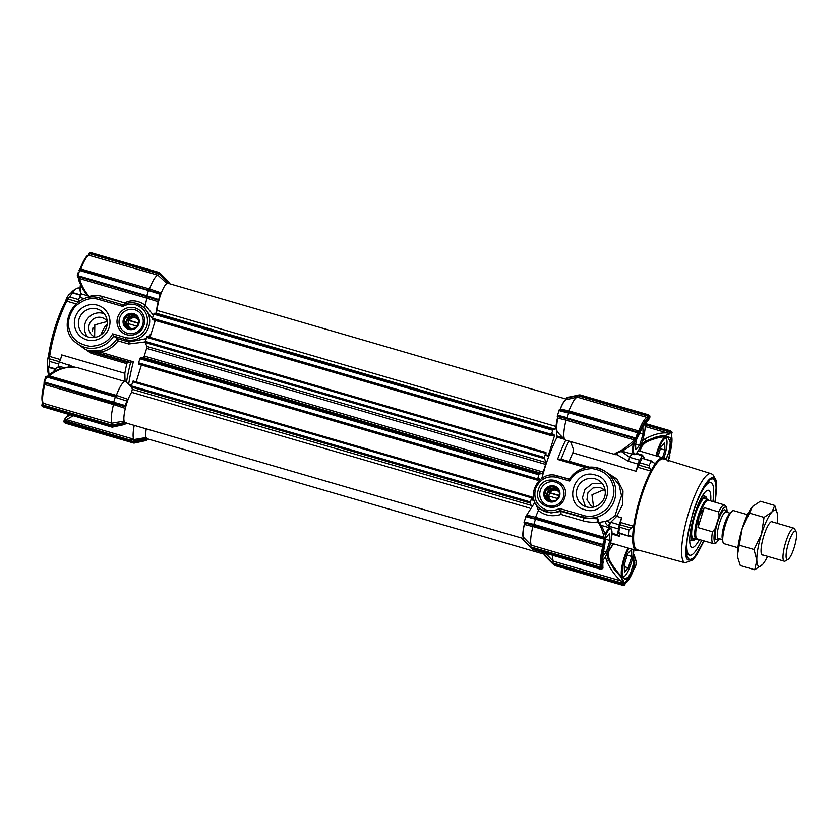 <?xml version="1.0" encoding="UTF-8"?>
<svg xmlns="http://www.w3.org/2000/svg" width="838" height="838" viewBox="0 0 838 838"><rect width="100%" height="100%" fill="white"/><g stroke="black" fill="none" stroke-linecap="round" stroke-linejoin="round"><path stroke-width="1.26" d="M119.583 318.147A12.371 12.004 126.2 0 1 138.438 311.526A12.371 12.004 126.2 0 1 127.47 333.283A12.371 12.004 126.2 0 1 119.583 318.147M117.634 317.434A14.089 13.67 126.2 0 1 134.981 307.86A14.089 13.67 126.2 0 1 143.979 325.102A14.089 13.67 126.2 0 1 126.632 334.676A14.089 13.67 126.2 0 1 117.634 317.434M145.089 341.946L128.706 343.968L118.085 340.877L115.77 343.674C111.464 348.22 106.342 351.049 100.382 352.18L99.712 350.598C107.002 349.006 112.795 344.994 117.111 338.573L113.717 336.09L112.638 333.838C108.731 341.475 101.314 345.644 90.368 346.345C79.6 344.596 72.864 339.746 70.141 331.796C66.778 324.117 68.37 315.758 74.938 306.718C83.276 299.313 91.394 296.935 99.303 299.606L122.882 306.457C127.072 304.184 131.409 303.66 135.903 304.885C145.288 308.751 148.944 315.769 146.891 325.94C142.795 335.525 135.735 339.421 125.7 337.641L112.638 333.838M131.629 385.03L128.392 384.087M74.54 367.086L59.435 361.943A6.882 1.571 106.2 0 0 60.839 358.371A6.882 1.571 106.2 0 0 61.687 354.903L124.841 373.277L125.051 381.489M97.554 305.221A18.185 17.64 -53.8 0 0 75.169 317.581A18.185 17.64 -53.8 0 0 86.775 339.83A18.185 17.64 -53.8 0 0 109.16 327.469A18.185 17.64 -53.8 0 0 97.554 305.221M97.208 308.992A14.738 14.298 -53.8 0 0 84.135 334.917A14.738 14.298 -53.8 0 0 105.682 329.334A14.738 14.298 -53.8 0 0 97.208 308.992M99.303 299.606L100.12 298.192C74.362 289.047 54.334 328.81 77.264 343.611L84.743 349.006L91.049 351.866L89.132 350.462L99.712 350.598M58.063 367.39A55.067 12.57 -73.8 0 1 58.22 365.986A3.446 0.786 -73.8 0 1 58.723 363.723A3.446 0.786 -73.8 0 1 59.435 361.943M104.258 313.747A14.738 14.298 -53.8 0 0 87.466 336.719M59.529 361.733L48.897 358.664L49.672 356.433L60.441 359.565M80.071 288.282L79.233 288.042A48.185 10.999 106.2 0 0 76.384 288.607A48.185 10.999 106.2 0 0 72.319 292.504L68.915 294.505A48.185 10.999 106.2 0 0 66.296 298.831A3.446 0.786 -73.8 0 1 65.972 300.046A3.446 0.786 -73.8 0 1 65.217 301.921A46.457 10.601 106.2 0 0 55.099 327.208A46.457 10.601 106.2 0 0 48.635 355.165A3.446 0.786 -73.8 0 1 48.154 357.239A3.446 0.786 -73.8 0 1 47.745 358.392A48.185 10.999 106.2 0 0 47.2 364.237L48.154 366.73M75.965 303.848L66.862 301.209A48.185 10.999 106.2 0 0 56.366 327.428A48.185 10.999 106.2 0 0 49.672 356.433L48.635 355.165M65.217 301.921L66.862 301.209L67.511 298.904L78.196 302.015M58.639 364.017L49.746 361.429L48.897 358.664L47.745 358.392M94.631 336.834L94.809 324.851L107.212 321.52M107.243 321.436A10.328 10.014 -53.8 0 0 89.886 323.018A10.328 10.014 -53.8 0 0 95.7 337.232M147.467 438.84L146.734 440.379L145.791 439.699L146.158 437.74M126.067 422.425L124.893 424.416L123.94 423.714L124.213 421.074L111.779 423.18L111.915 425.086L124.024 422.677M125.375 423.661L124.893 424.416L113.235 426.909L113.256 426.06L113.256 426.909L112.166 427.16M125.407 406.901L113.937 403.099L113.507 404.524L125.386 408.389L125.197 405.54L127.146 400.124L126.622 400.952L115.215 397.275L114.597 396.091L46.645 376.356A0.691 0.649 120.2 0 0 45.849 376.744M127.449 400.344L128.193 399.391L116.367 395.368L115.979 396.552M156.423 312.71A18.928 4.316 -73.8 0 1 158.152 301.68L160.226 293.625L79.683 269.878A0.691 0.67 126.2 0 0 78.856 270.307M158.246 299.417L146.839 295.741L148.473 290.503L159.88 294.18L160.226 293.625L79.945 269.92M160.603 293.897L161.346 292.944L149.52 288.921L149.133 290.105M167.736 282.322L159.011 273.869L157.9 275.157L167.045 283.558L168.218 281.568L169.171 282.27L169.025 283.569M134.007 443.124L146.776 440.39L133.954 443.124L133.064 442.422L145.791 439.699M78.919 270.402L80.134 268.569C84.02 259.33 86.869 254.867 88.66 255.181L157.9 275.157A22.375 5.101 106.2 0 0 149.52 288.921M158.152 301.68L146.912 298.171A22.375 5.101 106.2 0 0 145.383 305.325L153.375 315.203M150.243 336.656L149.447 335.567L151.28 333.325M131.199 386.611L125.941 381.887A22.375 5.101 106.2 0 0 125.449 381.604A22.375 5.101 106.2 0 0 116.367 395.368L49.201 375.874C56.376 370.124 64.013 367.212 72.099 367.107L76.499 367.369L125.449 381.604M123.94 423.714L112.292 426.217L111.915 425.086L42.864 405.005L43.094 403.214A22.375 5.101 106.2 0 1 44.823 384.548L113.507 404.524A22.375 5.101 106.2 0 0 111.779 423.18L43.094 403.214L42.392 401.79L42.036 404.806L42.392 401.79M134.237 425.379A22.375 5.101 106.2 0 0 133.63 439.164L130.571 440.128L146.221 437.53M78.07 275.744L77.316 275.671A0.691 0.649 -59.8 0 0 77.756 276.456L78.049 272.79L78.835 272.947L78.07 275.744L146.839 295.741L146.65 296.463L158.193 300.182L147.237 296.694L146.922 298.15L79.505 278.551C81.328 285.14 84.554 291.142 89.195 296.537C92.934 295.123 97.313 295.091 102.341 296.432L124.642 302.916C131.273 299.48 138.186 300.287 145.383 305.325M145.288 305.524L143.937 307.483L152.39 318.377M153.825 320.022L154.454 320.21M154.59 320.252L154.747 322.19M143.937 307.483L136.72 303.482C132.016 302.183 127.449 302.644 123.008 304.864L123.081 304.875A18.928 18.363 126.2 0 1 136.751 303.492A18.928 18.363 126.2 0 1 142.313 306.226A18.928 18.363 126.2 0 1 147.635 329.617A18.928 18.363 126.2 0 1 125.532 339.526L128.905 341.998L146.074 338.657M148.263 336.803L149.447 335.567M118.085 340.877L117.111 338.573L128.905 341.998L128.706 343.968M130.749 362.571L89.132 350.462L100.382 352.18L133.368 361.775L127.512 362.477L126.821 363.65A48.185 10.999 106.2 0 0 124.841 373.277M73.115 415.816L66.474 419.629L133.63 439.164M130.571 440.128L64.683 420.571L64.987 422.844A1.037 1.006 126.2 0 1 64.683 422.687L133.064 442.422M123.081 304.875L122.882 306.457M78.185 302.068A6.882 1.571 106.2 0 0 78.322 301.292L79.023 301.491M81.6 293.96A55.067 12.57 -73.8 0 0 79.61 297.301A3.446 0.786 106.2 0 0 78.322 301.292M160.351 274.843L160.875 273.974L169.171 282.27M160.854 273.942L158.927 272.413L90.514 252.521A1.037 1.006 -53.8 0 0 89.257 253.191L89.635 253.694L87.822 255.936L89.635 253.694L89.205 255.181A22.375 5.101 106.2 0 0 80.815 268.977L149.51 288.953M159.168 272.518L159.911 273.261L158.99 273.848L159.932 273.282L168.218 281.568M124.642 302.916L124.904 304.246M89.771 297.438A1.718 1.226 66.7 0 0 89.195 296.537L89.226 297.186C84.628 292.535 81.108 286.816 78.667 280.039L78.248 277.629M77.745 276.456A0.691 0.639 -61.2 0 0 77.986 276.592L79.579 277.022L79.505 278.551L78.322 277.787L78.615 279.882M126.821 363.65L91.007 353.227L76.593 343.109M71.429 367.117A1.718 0.932 91.1 0 1 71.785 367.002A1.718 0.932 91.1 0 1 72.099 367.107M48.625 376.901L49.201 375.874L46.876 376.482M76.499 367.369L71.785 367.002C63.992 366.876 56.397 369.411 49.013 374.617L48.908 374.691M125.103 406.681L44.571 382.935L113.937 403.099M48.698 367.379A48.185 10.999 106.2 0 0 49.065 374.576M66.244 421.42L66.474 419.629L65.542 419.251L63.887 421.085L64.516 422.457M69.963 414.904L65.542 417.879L64.924 418.843L65.542 419.251M64.589 421.703L132.226 441.375L132.886 442.338M64.379 421.242L63.877 421.074L64.149 422.247M67.7 416.036A88.357 20.164 106.2 0 0 68.203 415.418C65.825 417.471 66.013 417.387 68.768 415.156L68.831 415.082A18.75 4.284 106.2 0 0 69.145 414.663M76.384 288.607L74.404 289.78A46.457 10.601 106.2 0 0 70.685 293.258M80.773 295.311L72.33 292.85A51.621 11.784 106.2 0 0 69.816 296.998L67.511 298.883L66.296 298.831M80.113 268.621L79.767 269.93M148.473 290.503L148.693 289.917L148.473 290.503L79.6 270.475L79.935 269.909L78.824 270.318L79.6 270.475L78.835 272.947M77.756 276.456L78.164 277.713L77.819 276.509M78.081 272.779L77.274 275.629L77.861 276.54M49.746 361.429A51.621 11.784 106.2 0 0 49.222 367.034L48.939 367.484M46.886 376.398L44.288 382.767A0.691 0.67 126.2 0 1 44.058 382.034L44.802 379.53L45.587 379.687M115.152 396.908L114.597 396.091L115.152 396.908L46.551 376.953M47.577 376.105L46.844 376.503M113.203 426.919L111.035 426.374L110.375 425.4L111.883 425.086L112.261 426.228L111.224 426.448M42.864 405.005L42.644 405.707L110.375 425.4M44.131 382.086L43.964 384.778L44.571 382.935A0.691 0.67 -53.8 0 1 44.372 382.83L44.288 382.767A0.691 0.67 126.2 0 0 44.498 382.872M43.974 384.663L44.215 382.641M112.554 402.638L113.518 402.146L44.812 382.159L44.749 382.914M125.197 405.54L113.518 402.146M47.703 365.483A46.457 10.601 106.2 0 0 48.562 374.974M68.203 415.418L69.533 414.779M64.924 418.843L64.264 420.257M158.979 272.434L157.911 272.779L158.99 273.848L89.959 253.767M160.11 273.198L160.854 273.953M113.779 401.863L115.215 397.275M45.828 376.786L44.823 379.551L45.776 376.744L46.876 376.388L114.638 396.102M112.114 427.16L111.716 426.385L112.114 427.16L42.78 406.681A1.037 1.006 -53.8 0 0 43.084 406.828L112.083 427.15M546.973 497.573A7.228 7.008 -53.8 0 0 549.445 501.072L547.769 499.846A7.228 7.008 126.2 0 1 545.297 496.347L546.973 497.573L545.978 496.169L546.711 494.556L545.035 493.331A7.228 7.008 126.2 0 1 546.868 489.329L548.544 490.555L549.278 488.952L551.016 488.743L549.33 487.517A7.228 7.008 126.2 0 1 553.635 487.014L556.296 488.135M547.769 499.846L548.618 501.155L550.493 501.051A7.228 7.008 126.2 0 0 554.798 500.558L556.39 500.255L557.26 498.746A7.228 7.008 -53.8 0 0 559.093 494.745L559.69 493.037L558.841 491.728A7.228 7.008 126.2 0 0 556.359 488.229L555.227 486.71L553.635 487.014M543.789 494.829A8.265 8.013 -53.8 0 0 552.556 502.014A8.265 8.013 -53.8 0 0 559.931 492.954A8.265 8.013 -53.8 0 0 551.163 485.768A8.265 8.013 -53.8 0 0 543.789 494.829M545.035 493.331L544.155 494.839L545.297 496.347M549.33 487.517L547.465 487.611L546.868 489.329M548.544 490.555A7.228 7.008 -53.8 0 0 546.711 494.556M555.322 488.25A7.228 7.008 -53.8 0 0 551.016 488.743M547.465 487.611L549.278 488.952M545.978 496.169L544.155 494.839M638.346 550.095L635.529 549.843C630.249 548.398 632.91 519.707 640.379 497.311C647.041 474.318 659.935 453.107 663.979 458.48L664.764 459.276M703.648 540.803A41.827 9.543 106.2 0 1 688.417 558.569A41.827 9.543 106.2 0 1 691.13 519.79L691.193 519.57A41.827 9.543 106.2 0 1 695.142 506.906L695.215 506.697A41.827 9.543 106.2 0 1 711.567 478.98A41.827 9.543 106.2 0 1 714.887 502.14M635.833 453.84L642.159 455.683L638.619 462.157L636.011 471.239L638.619 465.017L649.9 468.295L650.843 471.061A48.185 10.999 -73.8 0 1 655.494 463.414A48.185 10.999 -73.8 0 1 663.214 457.894A48.185 10.999 -73.8 0 1 664.984 459.35M638.577 550.157A48.185 10.999 -73.8 0 1 636.293 550.43A48.185 10.999 -73.8 0 1 632.68 536.624A48.185 10.999 -73.8 0 1 633.643 526.274L631.297 528.034L620.005 524.756L621.534 517.737L619.272 524.766L610.703 522.273L616.737 516.344A1.718 0.828 38.1 0 0 615.029 515.768L608.933 520.063L605.465 521.383C605.434 523.3 606.419 524.818 608.419 525.929A55.067 12.57 106.2 0 0 608.252 527.406M617.69 452.813L616.077 454.699C614.212 454.468 614.432 453.756 616.737 452.551C622.058 450.435 627.934 446.225 634.345 439.929L566.059 420.1A22.375 5.101 106.2 0 0 564.948 439.761L558.642 433.445L556.39 429.957L557.019 437.122L564.477 439.28M616.82 454.563L628.51 461.319L638.158 464.126M636.011 471.239L572.857 452.866L573.496 449.514L570.531 441.563M652.205 461.172L651.472 461.298L654.96 463.529M561.01 511.316L583.929 517.978L583.321 520.911L561.02 514.427L561.01 511.316L559.931 510.52L559.449 508.446C555.259 510.719 550.922 511.243 546.428 510.017C537.053 506.152 533.387 499.134 535.44 488.963C539.536 479.388 546.606 475.481 556.631 477.262L569.704 481.064L569.285 479.315A25.81 25.046 126.2 0 1 598.154 468.065A25.81 25.046 126.2 0 1 605.738 471.784A25.81 25.046 126.2 0 1 612.997 503.68A25.81 25.046 126.2 0 1 582.85 517.193L583.929 517.978L597.913 518.806L598.363 520.147M599.17 522.42L605.465 521.383M569.232 479.294L557.448 475.858L569.232 479.315C579.519 466.274 591.691 463.76 605.738 471.784L612.777 476.969L619.146 485.181L621.534 495.708L615.029 515.768M564.435 439.248L557.05 437.101C552.567 445.973 548.45 456.417 544.679 468.421L541.788 478.393M558.705 476.225L569.369 479.085M664.754 436.965L667.917 437.331L670.191 441.846A18.143 4.138 -73.8 0 1 669.625 447.869C669.426 448.969 668.441 454.699 666.629 457.391L665.278 459.434M584.777 509.682C606.377 517.13 617.816 480.384 595.556 475.073C573.967 467.625 562.518 504.371 584.777 509.682M586.474 506.896A14.738 14.298 -53.8 0 0 599.537 480.97A14.738 14.298 -53.8 0 0 577.99 486.553A14.738 14.298 -53.8 0 0 586.474 506.896M548.199 505.66A12.371 12.004 -53.8 0 0 559.166 483.903A12.371 12.004 -53.8 0 0 540.301 490.523A12.371 12.004 -53.8 0 0 548.199 505.66M538.352 489.811C532.151 506.875 560.13 515.014 564.697 497.479C570.898 480.415 542.93 472.276 538.352 489.811M632.575 557.207L633.476 563.838L630.679 572.93A18.143 4.138 -73.8 0 1 627.966 577.382L625.106 578.733M602.26 483.599L592.372 483.568L584.966 489.392L582.431 497.793L585.469 506.571M604.544 490.377L603.318 489.926L591.963 494.829L593.566 507.042M593.702 507.084L590.8 505.628L586.967 499.647L587.888 492.87L593.074 487.936L599.945 487.465L602.983 488.963L605.245 491.288M620.769 522.535L633.643 526.274A48.185 10.999 -73.8 0 1 650.843 471.061L637.969 467.311M643.416 458.606L644.422 457.412A6.882 1.571 -73.8 0 1 643.574 457.873A6.882 1.571 -73.8 0 1 643.05 456.071L642.159 455.683L643.05 456.071M638.619 465.017L642.17 458.25L651.472 461.298A51.621 11.784 106.2 0 0 648.958 465.446L649.9 468.295M572.857 452.866A48.185 10.999 106.2 0 0 569.212 461.277L589.324 467.133M606.042 472.014L617.072 479.147L623.011 490.921L622.613 504.675L616.737 516.344L621.534 517.737M632.135 536.016L632.68 536.624L628.374 535.482A51.621 11.784 106.2 0 1 628.888 529.878L631.297 528.034M618.842 533.251L628.971 536.194L619.261 532.821M619.272 524.766L617.501 534.843L618.266 535.66L619.282 534.99L619.806 536.446L619.816 532.884M620.005 524.756L618.716 532.675M664.482 436.965L664.943 436.776C658.857 436.933 652.446 438.808 645.71 442.401C642.557 444.402 640.766 447.356 640.337 451.253L640.714 447.733C641.395 444.842 643.05 442.632 645.679 441.113L644.768 439.07C653.273 434.461 660.826 432.429 667.425 432.974L645.187 426.5M639.237 449.053L640.714 447.733M642.537 440.652L644.768 439.07M565.734 440.17A60.231 13.743 106.2 0 0 557.532 459.402L560.674 459.046M639.457 460.135L629.809 457.328L621.251 451.41M617.26 453.882L616.967 453.159M615.521 454.646L616.286 454.751M564.948 439.761A22.375 5.101 106.2 0 0 565.503 440.097L615.396 454.615M611.981 534.319L618.266 535.66M552.797 555.332A22.375 5.101 106.2 0 0 553.258 561.198L621.314 581.006C615.888 576.743 611.017 570.186 606.691 561.324L605.497 556.621M608.137 550.744L608.252 551.959L613.531 543.81M535.754 503.68L534.016 503.711L526.023 516.093L524.001 522.671L603.13 545.391L524.001 522.671M524.389 522.954L524.379 524.452C523.038 530.213 522.65 534.393 523.216 537.001L522.902 539.002L530.548 546.858L531.187 545.182A22.375 5.101 -73.8 0 1 532.895 526.547L524.379 524.452M530.548 546.858L601.097 567.347L600.553 567.975L530.768 547.675L522.713 539.62L522.902 539.002M553.258 561.198L545.109 552.839L544.794 554.84L552.63 562.895L553.269 561.219M552.609 563.649L554.829 565.535L623.42 585.49L624.677 584.777A1.037 1.006 126.2 0 1 623.409 585.479L622.225 584.673L623.514 583.856L552.609 563.649L544.564 555.584L544.794 554.84M566.059 420.1L557.532 418.005L556.243 429.915M645.459 442.234L645.721 442.537C642.055 445.407 640.263 448.309 640.347 451.242L640.337 451.232M668.179 431.56L667.425 432.974L668.483 433.445L669.74 432.418L670.17 430.722L670.4 432.911L668.179 431.56L645.103 424.856M667.917 437.331L664.618 436.996C661.528 436.231 648.738 440.348 645.721 442.537L645.71 442.401A72.298 16.498 -73.8 0 0 645.679 441.113L655.557 437.206C659.537 436.242 660.187 435.854 664.943 435.645L669.332 434.021L668.483 433.445M610.106 522.252L610.703 522.273A3.446 0.786 -73.8 0 0 609.488 526.327L608.419 525.929L610.106 522.252C607.592 521.969 607.204 521.236 608.933 520.063M597.913 518.806A1.718 0.786 -96.9 0 0 597.473 520.262A1.718 0.786 -96.9 0 0 598.039 521.959L597.693 521.55L598.039 521.959C600.574 525.646 602.564 530.747 604.03 537.242L605.34 538.09L605.392 535.503C603.643 529.574 601.37 524.976 598.594 521.718L598.521 519.906L597.484 520.45M583.321 520.911C588.381 522.221 593.294 522.566 598.039 521.959M616.988 453.033L617.857 452.761A1.718 1.383 -107.7 0 1 616.737 452.551M634.418 438.4L634.345 439.929L635.906 439.96L636.168 438.934L566.268 418.571A1.037 0.566 -75.7 0 1 566.059 417.355L568.007 419.021L636.168 438.934A0.691 0.681 -29.2 0 0 637.006 438.546L633.277 443.26M566.059 420.068L565.786 418.455L568.007 419.021M606.691 561.324L608.566 560.255C607.288 557.469 607.183 554.693 608.252 551.959M621.209 575.915L621.503 576.24A88.357 20.164 -73.8 0 1 620.927 576.953L623.357 580.629A0.691 0.524 -33.1 0 1 622.854 581.195L622.864 582.913L621.073 582.798L621.314 581.006L622.854 581.195L620.927 576.953L614.369 569.526L608.566 560.255A72.298 16.498 -73.8 0 0 609.247 559.491C612.714 566.373 616.799 571.956 621.503 576.24C624.739 579.875 627.075 580.525 628.51 578.168A0.691 0.597 -140.5 0 0 627.966 577.382M611.908 545.695L609.823 549.225C607.99 552.567 607.801 555.992 609.247 559.491L609.31 559.449C607.938 554.945 608.105 551.551 609.813 549.257M633.329 554.421L635.602 559.815M554.829 565.535L623.409 585.479M530.768 547.675L532.978 549.571L601.475 569.494L600.553 567.975M523.216 537.001L531.187 545.182L601.003 565.482A22.375 5.101 -73.8 0 1 602.731 546.816L532.905 526.515L532.58 524.871M526.704 515.066L535.576 517.318A22.375 5.101 -73.8 0 1 538.446 510.583L535.807 503.764M566.718 411.626L559.271 409.719L566.781 411.626A1.037 0.566 -75.7 0 0 566.006 412.401L558.747 410.547L559.271 409.719L557.228 416.276L564.791 418.193L557.542 416.507L557.532 418.005M648.403 414.779L579.833 394.834L566.991 397.474L565.975 399.716C564.299 400.679 562.413 403.769 560.339 408.996L559.585 409.95M565.598 417.251L565.786 418.455L564.791 418.193A1.037 0.566 104.3 0 1 564.571 416.978L566.059 417.355M648.727 419.597A0.691 0.618 -150.3 0 1 648.675 419.691L650.037 416.915L649.094 416.057A1.037 1.006 -53.8 0 0 648.434 414.789L648.088 415.344L578.304 395.044M645.239 422.802A0.691 0.587 66.5 0 0 645.511 422.771L648.675 419.691M669.332 434.021L670.4 432.911M664.943 435.645A88.357 20.164 -73.8 0 1 664.943 436.776C669.405 436.305 671.448 437.886 671.07 441.532L671.573 433.812M671.353 435.111L671.5 432.439L670.044 431.738M561.02 514.427C552.472 516.962 544.941 515.684 538.446 510.583M535.576 517.318L604.03 537.242L603.454 538.268M541.159 509.514L550.985 512.919L561.031 511.4M636.335 439.992L634.659 442.171M668.096 461.214L669.709 454.175C671.919 445.366 672.485 439.269 671.406 435.865A1.037 0.964 157.8 0 0 671.395 435.194A1.037 0.964 157.8 0 1 671.395 435.194L671.353 434.995A1.718 1.362 5.4 0 1 671.353 434.964L672.013 432.806L671.5 432.439A1.037 1.006 -53.8 0 0 671.144 431.319L670.41 430.837M669.73 454.123L670.494 447.785L666.042 459.674M636.367 562.172L636.608 562.329A0.691 0.649 -59.8 0 0 636.314 561.607L636.115 561.491A0.691 0.639 118.8 0 1 636.367 562.172L633.874 555.657A88.357 20.164 -73.8 0 1 633.245 556.914L632.983 556.285M534.602 518.313L535.566 517.339M526.023 516.093L531.994 517.633L531.439 518.135L525.698 516.648M538.614 510.394L539.442 508.048M560.339 408.996L568.918 410.903A22.375 5.101 -73.8 0 1 577.288 397.149L565.975 399.716M645.124 422.939L645.511 422.771A0.691 0.587 66.5 0 0 645.648 422.677C648.025 420.666 647.889 420.666 645.26 422.666A0.691 0.597 39.5 0 1 644.946 423.064M649.775 415.753L649.24 415.313A1.037 1.006 126.2 0 1 649.597 416.423L642.453 427.286L636.796 439.175M649.408 415.543L650.037 416.915L649.345 418.413M646.611 421.556L645.511 422.499M671.448 434.629L672.024 432.827A1.037 1.006 -53.8 0 0 671.657 431.696L671.144 431.319M605.046 538.834L605.685 538.405L604.669 542.385L603.496 541.956L604.994 538.75A0.691 0.681 140.1 0 1 605.319 538.97L605.319 538.97A0.691 0.681 140.1 0 1 605.455 539.557L535.492 519.162L535.953 518.638L535.492 519.162L535.953 518.638L604.575 538.604L535.932 518.628M605.518 536.194L605.685 538.373M635.717 438.714L637.519 432.743L568.813 412.767L567.116 417.628M637.006 438.546L636.356 439.96L636.953 438.442A0.691 0.681 140.1 0 1 636.105 438.861M642.348 427.485L636.953 438.442L567.179 418.005M622.728 583.646L622.864 582.913L623.65 583.091L624.174 584.411L631.318 573.548C634.209 568.793 634.848 563.251 633.245 556.914L632.805 557.113M623.357 580.629L623.65 583.091M553.75 564.749L622.225 584.673L622.299 583.918M532.978 549.571L601.464 569.484L602.91 567.944L602.742 559.114A0.691 0.534 -0.4 0 0 602.7 558.925M668.148 461.256L669.499 455.704A0.691 0.67 -53.8 0 0 669.531 455.432L669.604 454.049M669.3 455.589L669.562 454.783L669.3 455.589M636.608 562.329L635.853 562.256L636.608 562.329L635.853 565.189L636.314 561.607A0.691 0.649 -59.8 0 0 636.178 561.544M633.874 569.18L633.109 569.023L633.738 569.494C630.909 576.795 628.364 580.985 626.101 582.064L624.719 582.819M622.896 585.113A1.037 1.006 -53.8 0 0 624.174 584.411L624.677 584.777L625.504 582.756M602.805 545.287L602.731 546.816L603.81 547.612C601.883 555.584 601.359 561.25 602.239 564.623L601.873 567.64L601.097 567.347L602.239 564.623L601.003 565.482L600.773 567.284M568.918 410.903L640.023 431.34C642.861 424.038 645.407 419.848 647.669 418.77L647.114 417.45L577.288 397.139L577.654 395.62L566.792 398.092M569.882 412.422L568.311 412.024A1.037 0.566 104.3 0 0 568.258 412.003L566.781 411.626A1.037 0.566 -75.7 0 1 566.823 411.647L567.86 411.898L568.908 410.945M577.654 395.62L648.193 416.161L648.088 415.344M645.648 422.677C648.025 420.666 647.889 420.666 645.26 422.666M605.413 535.587L605.591 539.431L603.276 553.049L604.931 543.946M603.852 547.403L603.978 544.92A0.691 0.67 -53.8 0 1 603.13 545.391L603.968 547.34L602.7 559.302C603.475 563.262 603.318 564.204 602.218 562.13M605.382 539.054A0.691 0.681 150.8 0 1 605.518 539.63M638.326 432.387L640.023 431.34L637.907 435.645L636.744 435.215M603.004 567.316L602.773 568.698L602.26 568.394A1.037 1.006 126.2 0 1 600.993 569.096M671.395 435.194C672.579 438.944 672.024 445.261 669.751 454.154L669.499 455.044A1.718 1.32 -174.6 0 0 669.499 455.065L669.635 455.233A0.691 0.67 -53.8 0 0 669.562 455.181M669.353 455.076L669.887 455.998A0.691 0.67 -53.8 0 0 669.635 455.233M634.136 568.059L633.8 569.431C629.904 578.67 627.054 583.133 625.263 582.829L625.745 582.546M630.679 572.93L631.318 573.548L635.853 565.189L633.738 569.494M603.81 547.612L604.669 542.385L603.978 544.92M603.046 545.329A0.691 0.67 126.2 0 0 603.894 544.857L533.869 524.399L533.911 525.196M524.064 521.906L533.869 524.399L535.492 519.162L531.439 518.135M568.311 412.024L566.006 412.401M648.193 416.161L648.968 416.444L647.669 418.77L648.193 416.161M638.483 432.46A0.691 0.67 126.2 0 1 638.525 432.492L638.441 432.429A0.691 0.67 -53.8 0 0 638.242 432.335L638.441 432.429A0.691 0.67 -53.8 0 1 638.682 433.173L637.519 432.743L637.844 432.188L568.258 412.003A1.037 0.566 104.3 0 0 567.483 412.778L567.033 412.652M568.813 412.767L569.987 412.453M635.005 567.598A0.691 0.67 126.2 0 1 634.408 568.091M638.525 432.492A0.691 0.67 126.2 0 1 638.765 433.236M126.528 325.94A8.6 8.349 126.2 0 1 133.965 315.769M128.109 323.604A6.536 6.348 126.2 0 1 129.115 320.619L128.581 320.221A6.536 6.348 126.2 0 1 137.621 318.157M129.911 328.706A6.536 6.348 126.2 0 1 127.554 323.499L128.088 323.594A5.856 5.677 126.2 0 0 131.43 328.81M128.581 320.221L129.115 320.315A5.856 5.677 126.2 0 1 138.951 320.713M136.762 326.118L128.088 323.594M129.115 320.315L138.27 322.986M138.207 323.259L129.115 320.619M547.256 498.317A8.6 8.349 126.2 0 1 554.683 488.145M552.158 501.187A5.856 5.677 126.2 0 1 548.817 495.97A6.536 6.348 126.2 0 1 549.833 492.995L549.299 492.597A6.536 6.348 126.2 0 1 558.338 490.534M550.629 501.082A6.536 6.348 126.2 0 1 548.282 495.876L557.48 498.495M549.299 492.597L549.833 492.692A5.856 5.677 126.2 0 1 559.669 493.09M549.833 492.692L558.988 495.363M558.925 495.635L549.833 492.995M126.255 325.196A7.228 7.008 -53.8 0 0 128.727 328.695L127.051 327.469A7.228 7.008 126.2 0 1 124.569 323.971L126.255 325.196L125.26 323.793L125.993 322.18L124.317 320.954A7.228 7.008 126.2 0 1 126.14 316.953L127.826 318.178L128.56 316.565L130.288 316.366L128.612 315.14A7.228 7.008 126.2 0 1 132.917 314.638L135.567 315.758M127.051 327.469L127.9 328.779L129.775 328.674A7.228 7.008 126.2 0 0 134.08 328.182L135.662 327.878L136.542 326.37A7.228 7.008 -53.8 0 0 138.375 322.368L138.972 320.65L138.113 319.351A7.228 7.008 126.2 0 0 135.641 315.853L134.509 314.334L132.917 314.638M123.071 322.452A8.265 8.013 -53.8 0 0 131.838 329.638A8.265 8.013 -53.8 0 0 139.213 320.577A8.265 8.013 -53.8 0 0 130.445 313.391A8.265 8.013 -53.8 0 0 123.071 322.452M124.317 320.954L123.437 322.452L124.569 323.971M128.612 315.14L126.737 315.235L126.14 316.953M127.826 318.178A7.228 7.008 -53.8 0 0 125.993 322.18M134.593 315.874A7.228 7.008 -53.8 0 0 130.288 316.366M126.737 315.235L128.56 316.565M125.26 323.793L123.437 322.452M605.434 535.66A16.519 3.771 -73.8 0 1 611.499 529.543A16.519 3.771 -73.8 0 1 611.405 538.907A16.519 3.771 -73.8 0 1 602.784 560.224M602.931 555.73L604.104 554.442A10.412 2.378 106.2 0 0 604.952 553.499L606.419 551.865L607.791 547.465A10.412 2.378 106.2 0 0 608.577 544.92L609.949 540.52L609.855 537.745A10.412 2.378 106.2 0 0 609.792 536.152L609.697 533.377L608.231 535A10.412 2.378 106.2 0 0 607.382 535.943L605.685 538.3M605.067 534.424A17.21 3.928 -73.8 0 1 610.326 528.013A17.21 3.928 -73.8 0 1 611.08 528.726L611.499 529.543M607.791 547.465L608.577 544.92M605.623 539.263L609.949 540.52M606.419 551.865L603.653 551.069M604.104 554.442L604.952 553.499M609.855 537.745L609.792 536.152M61.572 368.406L58.21 367.421A17.21 3.928 106.2 0 0 57.194 367.631A17.21 3.928 106.2 0 0 54.198 371.381M57.194 367.631L56.397 368.091A16.519 3.771 106.2 0 0 53.485 371.758M80.458 284.449A16.519 3.771 106.2 0 0 80.584 292.483L81.003 293.31A17.21 3.928 106.2 0 0 81.747 294.023L87.938 295.824M80.825 285.224A17.21 3.928 106.2 0 0 81.003 293.31M633.853 549.718A16.519 3.771 -73.8 0 1 633.256 554.871A16.519 3.771 -73.8 0 1 624.373 576.355L623.577 576.827A17.21 3.928 -73.8 0 1 622.665 577.047M621.817 576.324A17.21 3.928 -73.8 0 1 621.911 566.561A17.21 3.928 -73.8 0 1 628.102 548.042M624.373 576.355A16.519 3.771 -73.8 0 1 622.77 566.509A16.519 3.771 -73.8 0 1 628.961 548.293M624.32 567.661A10.412 2.378 106.2 0 0 624.383 569.264L624.478 572.04L625.944 570.406A10.412 2.378 106.2 0 0 626.793 569.463L628.259 567.839L629.631 563.429A10.412 2.378 106.2 0 0 630.427 560.894L631.8 556.495L631.695 553.719A10.412 2.378 106.2 0 0 631.643 552.116L631.548 549.34L630.082 550.975A10.412 2.378 106.2 0 0 629.233 551.917L627.767 553.541L626.395 557.94A10.412 2.378 106.2 0 0 625.598 560.486L624.226 564.885L624.32 567.661M629.631 563.429L630.427 560.894M627.253 555.165L631.8 556.495M628.259 567.839L624.289 566.677M625.944 570.406L626.793 569.463M631.695 553.719L631.643 552.116M644.778 423.379A16.519 3.771 -73.8 0 1 644.558 432.46A16.519 3.771 -73.8 0 1 635.686 453.945L634.89 454.406A17.21 3.928 -73.8 0 1 633.874 454.615A17.21 3.928 -73.8 0 1 633.214 444.15A17.21 3.928 -73.8 0 1 633.36 443.344M635.686 453.945A16.519 3.771 -73.8 0 1 634.073 444.088A16.519 3.771 -73.8 0 1 634.397 442.454M636.283 440.086L635.633 445.25A10.412 2.378 106.2 0 0 635.686 446.843L635.791 449.618L637.257 447.995A10.412 2.378 106.2 0 0 638.106 447.052L639.572 445.418L640.944 441.018A10.412 2.378 106.2 0 0 641.73 438.473L643.102 434.074L643.008 431.298A10.412 2.378 106.2 0 0 642.956 429.705L642.851 426.93L642.411 427.411M640.944 441.018L641.73 438.473M639.823 433.12L643.102 434.074M639.572 445.418L635.602 444.266M637.257 447.995L638.106 447.052M643.008 431.298L642.956 429.705M656.783 456.029A16.519 3.771 -73.8 0 1 666.503 439.07A16.519 3.771 -73.8 0 1 666.409 448.424A16.519 3.771 -73.8 0 1 663.874 458.197M662.565 457.705L662.785 456.982A10.412 2.378 106.2 0 0 663.581 454.447L664.953 450.048L664.848 447.272A10.412 2.378 106.2 0 0 664.796 445.669L664.702 442.893L663.235 444.528A10.412 2.378 106.2 0 0 662.387 445.47L660.92 447.094L659.548 451.493A10.412 2.378 106.2 0 0 658.752 454.039L658.019 456.385M655.986 455.799A17.21 3.928 -73.8 0 1 665.33 437.53A17.21 3.928 -73.8 0 1 666.074 438.253L666.503 439.07M662.785 456.982L663.581 454.447M660.407 448.718L664.953 450.048M664.848 447.272L664.796 445.669M695.467 538.96A22.825 5.206 -73.8 0 1 693.12 540.479A22.825 5.206 -73.8 0 1 691.486 528.914A22.825 5.206 -73.8 0 1 697.981 506.267A22.825 5.206 -73.8 0 1 705.837 496.766A22.825 5.206 -73.8 0 1 707.01 499.312M699.437 539.578A29.739 6.788 -73.8 0 1 691.57 547.235A29.739 6.788 -73.8 0 1 698.798 502.894A29.739 6.788 -73.8 0 1 708.152 490.24A29.739 6.788 -73.8 0 1 710.687 500.915M701.668 540.227A37.857 8.642 -73.8 0 1 689.695 555.206A37.857 8.642 -73.8 0 1 688.082 533.188M697.666 500.213A37.857 8.642 -73.8 0 1 698.389 498.537A37.857 8.642 -73.8 0 1 710.844 482.499A37.857 8.642 -73.8 0 1 712.918 501.564M545.077 553.667A17.21 3.928 -73.8 0 1 544.899 553.038M540.311 479.504L538.729 478.351L537.409 479.996L538.782 474.779L539.253 473.931L542.427 473.606L543.244 472.087A61.603 14.057 -73.8 0 1 545.632 464.399L545.894 462.482L544.197 457.401L545.957 452.468L545.988 455.097L547.863 456.48L548.209 455.924L554.431 435.938L554.494 435.184L552.609 433.801L551.697 435.75L551.383 434.314L553.122 429.381L555.007 429.192L556.055 426.469A17.21 3.928 -73.8 0 1 557.668 417.135M559.983 409.709A17.21 3.928 -73.8 0 1 566.31 399.307M545.957 452.468L146.996 336.426L545.957 452.468M531.313 505.859L530.182 503.041L531.596 497.856L532.507 497.322L532.109 499.647L534.005 501.03L534.309 500.537M532.088 497.018L133.137 380.986L532.088 497.018M523.216 537.65A17.21 3.928 -73.8 0 1 524.515 523.582M544.91 554.442L147.017 438.714A17.21 3.928 -73.8 0 1 146.252 428.878M523.059 538.467L125.176 422.74A17.21 3.928 -73.8 0 1 124.883 410.379A17.21 3.928 -73.8 0 1 131.587 392.31L132.299 389.345L131.357 385.909L133.116 380.976M136.165 381.856L141.413 365.001M537.807 480.289L138.846 364.247L138.542 362.823L140.281 357.889L143.466 357.564L144.272 356.045A61.603 14.057 -73.8 0 1 146.671 348.357L146.933 346.44L145.089 342.449L146.996 336.426M150.033 337.316L155.292 320.451M551.687 435.739L152.726 319.707L152.422 318.272L153.689 314.187L154.161 313.339L156.036 313.15L157.083 310.427A17.21 3.928 -73.8 0 1 161.545 292.294A17.21 3.928 -73.8 0 1 167.935 283.244L566.394 399.139M747.506 514.668L733.638 510.635A17.21 3.928 106.2 0 0 731.689 511.609L729.259 514.186A13.764 3.143 106.2 0 0 724.283 524.651A13.764 3.143 106.2 0 0 722.23 538.342L722.911 541.819A17.21 3.928 106.2 0 0 724.022 543.684L737.901 547.717M731.689 511.609A17.21 3.928 106.2 0 0 725.467 524.703A17.21 3.928 106.2 0 0 722.911 541.819M788.432 543.223A14.801 3.373 106.2 0 0 788.066 559.375A14.801 3.373 106.2 0 0 794.215 547.444A14.801 3.373 106.2 0 0 796.1 531.742A14.801 3.373 106.2 0 0 788.432 543.223M788.066 559.375L785.279 560.999A17.21 3.928 -73.8 0 1 784.263 561.209A17.21 3.928 -73.8 0 1 785.709 542.228A17.21 3.928 -73.8 0 1 793.879 528.16A17.21 3.928 -73.8 0 1 794.623 528.872L796.1 531.742M727.059 512.311A18.415 4.2 106.2 0 0 719.119 516.061L718.669 511.882A20.133 4.599 -73.8 0 1 724.556 504.947L708.466 500.265A20.133 4.599 106.2 0 0 698.913 516.732A20.133 4.599 106.2 0 0 697.216 538.939L713.306 543.611A20.133 4.599 -73.8 0 1 712.468 531.774L715.233 528.527A18.415 4.2 106.2 0 0 719.371 538.75M697.52 539.023L696.902 539.18A20.646 4.714 -73.8 0 1 696.242 539.19A20.646 4.714 -73.8 0 1 697.97 516.407A20.646 4.714 -73.8 0 1 707.775 499.532A20.646 4.714 -73.8 0 1 708.33 499.888L708.759 500.359M718.669 511.882L704.192 507.671L698.934 516.732L697.991 527.563L712.468 531.774M719.119 516.061L715.233 528.527M704.192 507.671L697.991 527.563M758.516 566.153A29.257 6.673 106.2 0 0 762.329 564.749A29.257 6.673 106.2 0 0 762.538 564.519L754.734 569.756L756.829 560.339A29.257 6.673 106.2 0 0 758.516 566.153M762.915 554.997A17.378 3.97 -73.8 0 1 762.035 554.861A17.378 3.97 -73.8 0 1 761.585 554.285A17.378 3.97 -73.8 0 1 763.387 537.21A17.378 3.97 -73.8 0 1 771.012 521.833A17.378 3.97 -73.8 0 1 772.343 521.781A17.378 3.97 -73.8 0 1 772.531 521.948M752.807 506.215A29.257 6.673 106.2 0 0 752.754 506.278A29.257 6.673 106.2 0 0 752.534 506.508A29.257 6.673 106.2 0 0 742.175 528.527A29.257 6.673 106.2 0 0 737.524 554.725A29.257 6.673 106.2 0 0 737.817 557.616A29.257 6.673 106.2 0 0 737.859 557.836M762.538 564.519A29.257 6.673 106.2 0 0 767.566 556.348M777.182 523.3A29.257 6.673 106.2 0 0 777.559 516.292A29.257 6.673 106.2 0 0 777.255 513.401A29.257 6.673 106.2 0 0 771.84 512.123A29.257 6.673 106.2 0 0 761.48 534.141A29.257 6.673 106.2 0 0 756.829 560.339L754.032 549.508L761.48 534.141L764.036 517.36L771.84 512.123L774.762 505.461L777.255 513.401M774.762 505.461L760.338 501.271L752.534 506.508L742.175 528.527L737.524 554.725L737.922 558.15L740.321 565.556L754.734 569.756M749.622 513.16L764.036 517.36M739.608 545.308L754.032 549.508M107.222 324.034A22.563 5.154 106.2 0 0 100.832 334.938M77.264 343.611A25.81 25.046 -53.8 0 0 84.848 347.341A25.81 25.046 -53.8 0 0 113.717 336.09L125.532 339.526L125.7 337.641M92.379 331.167A29.257 6.673 106.2 0 0 93.008 327.679M101.649 298.642L102.341 296.432M68.203 367.138A3.446 0.786 -73.8 0 1 68.381 366.531A3.446 0.786 -73.8 0 1 69.083 364.75M133.368 361.775A60.231 13.743 106.2 0 0 128.685 384.171M129.838 385.386L131.377 385.836M130.581 362.561A58.503 13.356 106.2 0 0 126.507 382.39M132.226 441.375L145.938 438.431M100.12 298.192L123.018 304.864L100.12 298.192M133.954 443.124L65.511 423.221L133.933 443.113M64.987 422.844L65.49 423.211A1.037 1.006 126.2 0 1 65.186 423.064L64.683 422.687M80.239 270.004L80.815 268.977M79.579 277.022L147.237 296.694M77.997 276.498L146.65 296.463M58.22 365.986L64.233 367.735M127.512 362.477L91.049 351.866L91.007 353.227M44.823 384.548L44.885 383.018M69.816 296.998L78.709 299.585M79.61 297.301L84.523 298.726M89.76 253.306L89.132 253.589M90.179 253.076L157.911 272.779M49.222 367.034L55.486 368.856M44.823 379.551L44.068 381.992M42.78 406.681L41.91 405.194A1.037 1.006 -53.8 0 0 42.57 406.461L42.644 405.707M43.084 406.828L111.035 426.374M685.149 562.801A46.425 10.59 -73.8 0 1 684.311 562.392A46.425 10.59 -73.8 0 1 688.469 513.327A46.425 10.59 -73.8 0 1 711.074 473.659L663.644 458.931A47.305 10.8 106.2 0 0 640.599 499.364A47.305 10.8 106.2 0 0 636.367 549.372A47.305 10.8 106.2 0 0 637.215 549.78L685.149 562.801L692.848 559.92L696.87 554.85L704.035 540.919M703.93 540.887L693.895 558.16L688.49 560.035C683.798 559.459 685.254 543.778 692.837 513.003C702.38 482.803 712.028 474.79 713.976 478.236L716.291 484.354L715.17 502.224M569.704 481.064C573.601 473.439 581.027 469.27 591.974 468.557C602.731 470.317 609.467 475.167 612.19 483.117C615.553 490.796 613.961 499.155 607.393 508.195C599.055 515.6 590.937 517.968 583.028 515.307L582.85 517.193L559.931 510.52A18.928 18.363 126.2 0 1 546.25 511.903A18.928 18.363 126.2 0 1 540.688 509.169C523.855 498.296 538.541 469.154 557.448 475.858L556.631 477.262M631.779 454.007A55.067 12.57 106.2 0 0 629.809 457.328A3.446 0.786 106.2 0 0 628.971 459.35A3.446 0.786 106.2 0 0 628.51 461.319M643.113 457.024L644.422 457.412M654.143 463.016L655.494 463.414M632.68 536.624L630.731 536.058M619.806 536.446L618.004 535.932M639.31 462.639L648.958 465.446M569.012 441.123A58.503 13.356 106.2 0 0 561.146 459.172M628.888 529.878L619.24 527.071M560.674 459.035L588.685 467.185L560.811 459.088M585.835 467.635L557.532 459.402M617.501 534.843L612.023 533.251M557.071 436.053L562.958 437.771M618.067 528.82L609.488 526.327M621.073 582.798L552.63 562.895M669.834 431.287L644.977 424.059M583.028 515.307L559.449 508.446M670.149 430.722L644.799 423.347L670.17 430.722M670.191 441.846A0.691 0.534 -0.4 0 0 671.07 441.532L670.494 447.785L669.625 447.869M531.9 548.785L600.479 568.73A1.037 1.006 -53.8 0 0 601.757 568.028L600.982 567.745M601.873 567.64L602.7 559.302A0.691 0.534 -0.4 0 0 602.742 559.114L603.308 552.975M638.137 432.282L638.724 431.245A22.375 5.101 -73.8 0 1 647.114 417.45L647.879 416.046M564.571 416.978L557.322 415.135M672.003 432.827L671.657 431.696M531.952 517.622L527.93 516.585M669.855 456.008L669.122 458.47M603.496 541.956L602.658 545.192M648.308 415.763L648.968 416.444M568.552 413.04L567.483 412.778M637.833 432.178L570.039 412.464M634.429 568.154A0.691 0.67 -53.8 0 0 635.089 567.661L635.068 567.693M694.524 538.687A21.338 4.871 -73.8 0 1 691.612 535.555A21.338 4.871 -73.8 0 1 697.048 509.473A21.338 4.871 -73.8 0 1 706.057 499.029M131.587 392.31L529.857 508.153M132.299 389.345L531.271 505.387M131.22 386.999L530.182 503.041M131.357 385.909L530.318 501.952M132.624 381.814L531.596 497.856M532.507 499.93L534.277 500.443M538.132 479.776L539.525 480.184M538.352 479.074L540.185 479.608M138.438 363.954L537.409 479.996M138.542 362.823L537.514 478.865M139.82 358.737L538.782 474.779M140.281 357.889L539.253 473.931M143.466 357.564L542.427 473.606M144.272 356.045L543.244 472.087M146.671 348.357L545.632 464.399M146.933 346.44L545.894 462.482M145.089 342.449L544.061 458.491M145.225 341.359L544.197 457.401M146.503 337.274L545.465 453.316M546.376 455.39L548.209 455.924M552.012 435.236L554.431 435.938M552.232 434.524L554.494 435.184M152.317 319.404L551.278 435.446M152.422 318.272L551.383 434.314M153.689 314.187L552.661 430.229M154.161 313.339L553.122 429.381M156.036 313.15L555.007 429.192M157.083 310.427L556.055 426.469M725.698 511.976L725.991 511.997A13.764 3.143 106.2 0 0 719.454 523.247A13.764 3.143 106.2 0 0 718.302 538.436L718.04 538.3M718.25 538.425A15.482 3.53 -73.8 0 1 715.055 536.571A15.482 3.53 -73.8 0 1 717.517 522.535A15.482 3.53 -73.8 0 1 725.938 511.976M55.109 369.286L48.876 367.473M42.434 402.554C41.408 398.898 41.921 392.938 43.964 384.663M113.235 426.93L124.946 424.426M63.877 421.074L64.327 420.1M83.213 347.959L84.743 349.006M65.542 417.879L66.59 416.528M80.951 295.018L72.34 292.504M80.092 268.652L79.38 270.004M88.105 255.538L89.237 253.202M90.504 252.51L158.927 272.413M41.9 405.173L42.382 402.198M715.285 502.255L716.71 486.501L716.019 480.153L712.782 474.518L711.074 473.659M638.367 450.666L663.214 457.894M610.546 542.94L636.293 550.43M612.777 476.969L611.698 476.141M642.138 458.239L652.1 461.13M642.798 455.17L636.451 453.327M617.857 452.761C622.781 451.148 628.217 447.785 634.167 442.663M633.465 553.562L635.256 557.961M648.874 419.335L648.382 420.121M636.775 439.196L634.24 442.59M636.115 561.491L635.298 558.118M625.148 578.754L621.408 575.978C618.811 574.564 610.651 563.073 609.31 559.449M624.687 584.798L625.818 582.462M638.43 435.98L642.421 427.401L646.548 421.483M579.833 394.834L649.24 415.313M604.586 538.604L605.445 539.159M633.989 568.091L635.11 567.682L635.874 565.21M610.326 528.013L601.16 525.342M633.874 454.615L621.869 451.116M665.33 437.53L663.56 437.017M692.785 538.174L691.654 535.314C691.371 528.851 693.057 520.576 696.692 510.457C701.532 500.401 704.046 496.41 704.234 498.505L704.318 498.537M693.12 540.479L689.716 540.583M689.695 555.206L686.762 554.347M710.844 482.499L707.911 481.651M705.837 496.766L703.019 494.849M138.857 364.247L537.818 480.289M152.726 319.707L551.697 435.75M784.263 561.209L761.962 554.725M722.492 539.651L718.302 538.436M692.408 538.069L696.242 539.19M703.941 498.411L707.775 499.532M730.181 513.212L725.991 511.997M793.879 528.16L771.463 521.634M713.306 543.611L716.113 542.982L719.465 538.771M727.154 512.332L726.588 506.99L724.556 504.947M737.817 557.616L737.922 558.15"/></g></svg>

